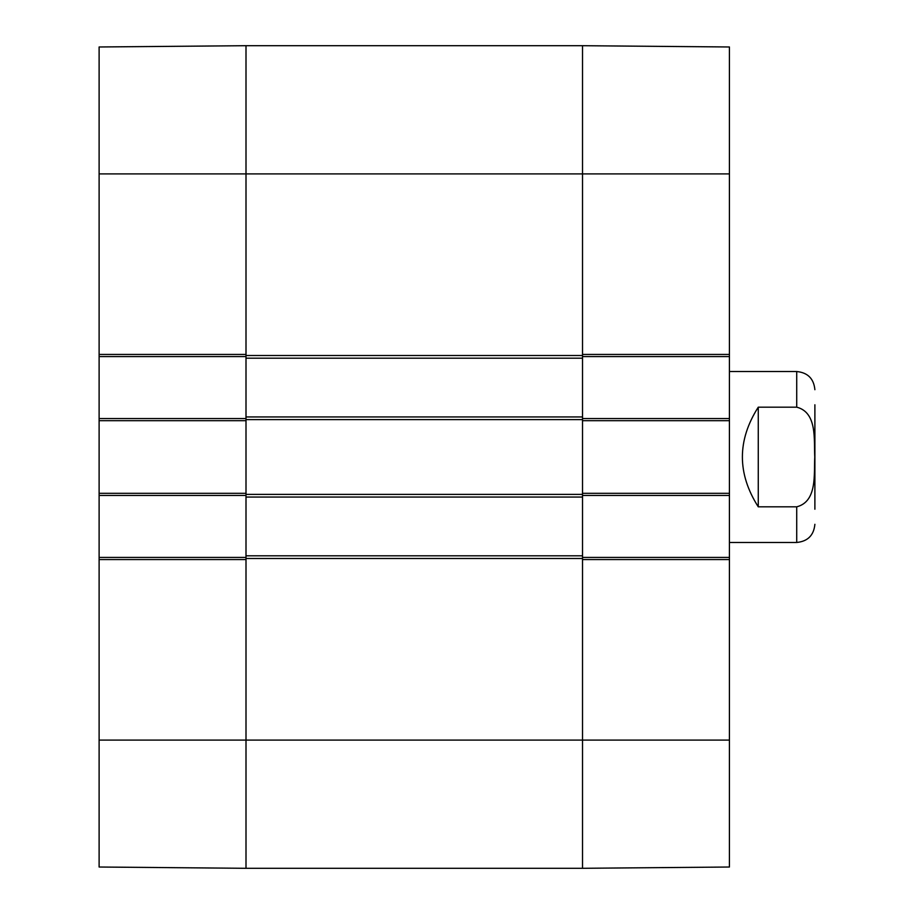 <?xml version="1.0" encoding="UTF-8"?>
<svg xmlns="http://www.w3.org/2000/svg" width="914" height="914" viewBox="0 0 914 914"><rect width="100%" height="100%" fill="white"/><g stroke="black" fill="none" stroke-linecap="round" stroke-linejoin="round"><path stroke-width="1.37" d="M99.112 740.1L99.112 867.02L246.003 868.3L246.003 559.562L99.112 559.562L99.112 740.1L246.003 740.1L246.003 868.3L582.526 868.3L729.418 867.02L729.418 557.426L582.526 557.426M246.003 557.426L99.112 557.426L99.112 559.562M99.112 557.426L99.112 495.457L246.003 495.457M246.003 418.543L99.112 418.543L99.112 495.457M99.112 418.543L99.112 356.574L246.003 356.574M99.112 354.438L246.003 354.438L246.003 45.7L99.112 46.98L99.112 356.574M99.112 493.32L246.003 493.32L246.003 420.68L99.112 420.68M729.418 173.9L729.418 46.98L582.526 45.7L582.526 354.438L729.418 354.438L729.418 173.9L582.526 173.9L582.526 45.7L729.418 46.98M582.526 356.574L729.418 356.574L729.418 354.438M729.418 356.574L729.418 418.543L582.526 418.543M582.526 495.457L729.418 495.457L729.418 418.543M729.418 495.457L729.418 557.426M729.418 559.562L582.526 559.562L582.526 868.3L582.526 173.9L246.003 173.9L246.003 416.944L582.526 416.944M729.418 420.68L582.526 420.68L582.526 493.32L729.418 493.32M814.888 509.224L814.888 404.776M758.266 407.176L796.722 407.176C817.493 412.477 813.837 440.148 814.762 457C813.837 473.852 817.493 501.523 796.722 506.824L758.266 506.824C737.095 473.612 737.095 440.388 758.266 407.176L758.266 506.824M796.722 506.824L796.722 542.47L729.418 542.47M246.003 416.944L246.003 740.1L729.418 740.1M246.003 555.815L582.526 555.815M246.003 497.056L582.526 497.056M246.003 358.185L582.526 358.185M99.112 173.9L246.003 173.9L246.003 45.7L582.526 45.7M796.722 407.176L796.722 371.53C807.759 372.615 813.803 378.659 814.888 389.695M246.003 558.488L582.526 558.488M246.003 494.394L582.526 494.394M246.003 419.606L582.526 419.606M246.003 355.512L582.526 355.512M796.722 542.47C807.759 541.385 813.803 535.341 814.888 524.305M796.722 371.53L729.418 371.53"/></g></svg>
